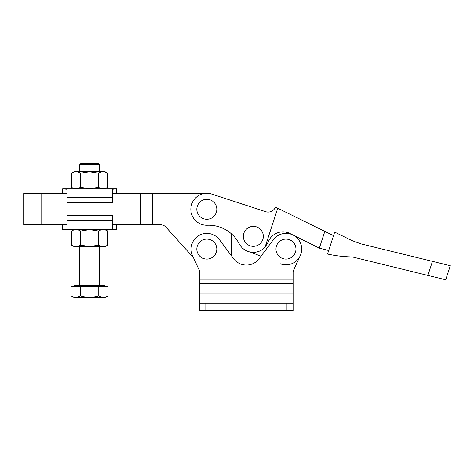 <?xml version="1.0" encoding="UTF-8"?>
<svg xmlns="http://www.w3.org/2000/svg" width="474" height="474" viewBox="0 0 474 474"><rect width="100%" height="100%" fill="white"/><g stroke="black" fill="none" stroke-linecap="round" stroke-linejoin="round"><path stroke-width="0.71" d="M253.341 246.344A9.99 9.99 0 0 1 243.352 236.354A9.99 9.99 0 0 1 253.341 226.371A9.99 9.99 0 0 1 263.325 236.354A9.99 9.99 0 0 1 253.341 246.344M206.818 199.293A9.99 9.99 0 0 0 196.828 209.283A9.99 9.99 0 0 0 206.818 219.272A9.99 9.99 0 0 0 216.808 209.283A9.99 9.99 0 0 0 206.818 199.293M259.195 258.662A15.974 15.974 0 0 1 233.587 258.662A15.974 15.974 0 0 0 259.195 258.662L273.362 239.69A15.731 15.731 0 0 1 292.825 234.944A15.731 15.731 0 0 0 291.688 234.452L285.549 232.053L289.821 233.451C281.983 229.25 271.187 233.475 268.308 241.941L264.996 247.286A15.974 15.974 0 0 1 239.169 243.737A34.412 34.412 0 0 0 207.399 225.251A15.974 15.974 0 0 1 191.632 204.33A15.974 15.974 0 0 1 211.771 194.097L265.126 211.505A7.975 7.975 0 0 0 275.459 207.114L333.524 235.649M268.77 212.038L266.696 211.949M331.219 242.724L328.678 250.521L319.346 248.139L328.678 250.521M327.528 254.04L334.68 232.112L351.85 240.543L361.099 243.903L450.3 265.718L432.46 261.358L450.3 265.718L432.46 261.358L427.874 275.418L445.714 279.779L352.295 256.932C343.934 256.778 335.675 255.818 327.528 254.04M264.996 247.286L277.734 208.234M289.821 233.451L319.346 248.139L324.82 231.371M206.818 259.088A9.99 9.99 0 0 1 196.828 249.105A9.99 9.99 0 0 1 206.818 239.115A9.99 9.99 0 0 1 216.808 249.105A9.99 9.99 0 0 1 206.818 259.088M285.964 239.115A9.99 9.99 0 0 0 275.975 249.105A9.99 9.99 0 0 0 285.964 259.088A9.99 9.99 0 0 0 295.954 249.105A9.99 9.99 0 0 0 285.964 239.115M300.249 255.687A15.731 15.731 0 0 0 293.116 235.092A15.731 15.731 0 0 1 300.249 255.687L293.542 270.245L300.249 255.687A15.731 15.731 0 0 1 280.241 263.757M286.948 303.17L199.69 303.17L199.69 310.553L286.948 310.553L286.948 303.17L293.092 303.17L293.092 272.301A4.918 4.918 0 0 1 293.542 270.245M231.395 255.723L231.395 233.812L231.395 255.723L233.587 258.662L219.421 239.69A15.731 15.731 0 0 0 192.533 255.687L199.24 270.245A4.918 4.918 0 0 1 199.69 272.301L199.69 293.827L293.092 293.827M286.948 310.553L293.092 310.553L293.092 303.17M199.69 303.17L199.69 293.827M199.24 270.245A4.918 4.918 0 0 1 199.69 272.301M250.213 252.026L261.002 256.238L250.213 252.026M291.688 234.452L285.549 232.053M41.765 193.552L41.765 224.771L23.7 224.771L23.7 193.552L67.006 193.552M166.001 227.206L193.457 257.69L166.001 227.206A7.377 7.377 0 0 0 160.52 224.771L112.409 224.771M41.765 224.771L67.035 224.771M112.379 193.552L140.452 193.552L140.452 224.771M140.452 193.552L152.741 193.552L152.741 224.771M209.846 193.593A7.377 7.377 0 0 1 211.854 194.109M152.741 193.552L204.027 193.552M62.657 188.836L67.006 189.239L67.006 197.682L112.379 197.682L112.379 189.239L116.728 188.836L62.657 188.836L62.657 193.552M116.758 229.487L112.409 229.084L112.409 220.641L67.035 220.641L67.035 229.084L62.687 229.487L116.758 229.487L116.758 224.771M71.604 231.022C74.602 229.191 77.606 229.191 80.616 231.022L89.627 229.629L98.639 231.022C101.632 229.191 104.636 229.191 107.651 231.022L107.651 245.159C104.653 246.99 101.649 246.99 98.639 245.159L89.627 246.551L80.616 245.159C77.618 246.99 74.614 246.99 71.604 245.159L71.604 231.022L74.264 229.487M107.651 245.159L104.991 246.693L74.264 246.693L71.604 245.159M78.388 246.172L80.616 245.159L80.616 231.022M79.721 246.693L79.721 285.117L74.685 285.117L104.422 285.117L104.914 285.609L74.193 285.609L74.193 286.349M108.001 295.841L105.281 297.405L73.82 297.405L71.106 295.841C74.187 297.713 77.262 297.713 80.331 295.841L80.331 286.349L108.001 286.349L108.001 295.841C104.914 297.713 101.839 297.713 98.776 295.841C92.643 297.713 86.493 297.713 80.331 295.841M79.721 164.679L80.947 163.447L98.154 163.447L99.386 164.679L79.721 164.679L79.721 171.629M71.533 173.164L74.193 171.629L104.914 171.629L107.574 173.164L107.574 187.295C104.576 189.126 101.572 189.126 98.562 187.295L89.55 188.693L80.539 187.295C77.546 189.126 74.542 189.126 71.533 187.295L71.533 173.164C74.525 171.333 77.529 171.333 80.539 173.164L89.55 171.772L98.562 173.164C101.56 171.333 104.564 171.333 107.574 173.164M78.317 188.314L80.539 187.295L80.539 173.164M98.562 173.164L98.562 187.295M71.106 295.841L71.106 286.349L80.331 286.349M101.057 296.878L103.385 297.263M98.776 286.349L98.776 295.841M98.639 231.022L98.639 245.159M67.035 220.641L67.035 215.623L112.409 215.623L112.409 220.641M112.379 197.682L112.379 202.694L67.006 202.694L67.006 197.682M293.092 283.31L199.69 283.31M205.834 310.553L205.834 303.17M293.092 279.968L199.69 279.968M445.714 279.779L450.3 265.718M104.914 285.609L104.914 286.349M99.386 246.693L99.386 285.117M99.386 164.679L99.386 171.629M74.193 188.836L71.533 187.295M104.914 188.836L107.574 187.295M74.193 285.609L74.685 285.117M104.991 229.487L107.651 231.022M62.687 229.487L62.687 224.771M116.728 188.836L116.728 193.552"/></g></svg>
